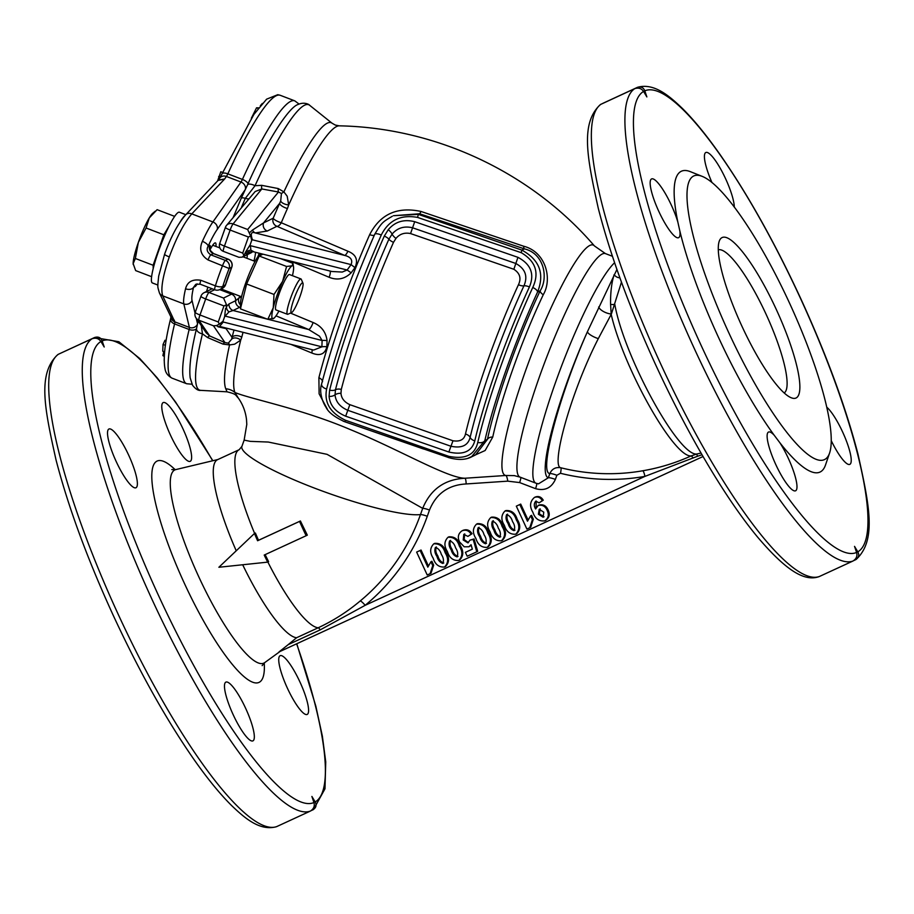 <?xml version="1.0" encoding="UTF-8"?>
<svg xmlns="http://www.w3.org/2000/svg" width="914" height="914" viewBox="0 0 914 914"><rect width="100%" height="100%" fill="white"/><g stroke="black" fill="none" stroke-linecap="round" stroke-linejoin="round"><path stroke-width="1.37" d="M247.408 185.256A6.307 2.365 24.4 0 1 247.488 184.879A6.307 2.365 24.4 0 1 255.029 185.725L261.678 185.325L278.222 188.558L283.888 191.883L287.19 196.19L288.698 204.93A6.307 2.685 15 0 1 280.701 201.011L281.443 193.494L278.462 192.009L247.637 229.494L250.63 236.006L248.414 237.023L242.724 253.075L243.958 255.577L245.523 252.15L245.352 253.635L246.7 254.035L251.944 251.476M241.17 198.567A6.307 1.725 23.4 0 1 241.205 198.292L247.488 184.879C267.791 139.134 289.155 107.018 298.09 104.47C304.476 101.557 309.572 104.687 309.618 105.27A152.775 22.884 110.9 0 0 304.591 105.213A152.775 22.884 110.9 0 0 255.029 185.725L245.318 198.349A154.877 23.204 110.9 0 0 241.593 207.078M287.453 208.483A144.286 21.616 110.9 0 0 281.272 222.753A6.307 1.417 22.9 0 1 279.364 222.102A6.307 1.417 22.9 0 1 277.285 221.211A6.307 1.417 22.9 0 1 273.195 218.218A150.239 22.507 -69.1 0 1 279.627 203.365A6.307 2.091 24 0 0 285.534 207.878A6.307 2.091 24 0 0 287.453 208.483L288.698 204.93A144.172 21.593 110.9 0 1 336.569 126.532A144.172 21.593 110.9 0 1 339.254 125.835L335.267 125.047L332.045 123.207A144.012 21.57 -69.1 0 0 327.303 123.162A144.012 21.57 -69.1 0 0 283.888 191.883L281.443 193.494M250.63 236.006L251.738 240.336L252.458 239.811C250.276 233.71 251.224 231.425 255.303 232.944A6.307 5.541 -87.4 0 1 252.47 230.054L263.552 222.913A6.307 6.158 -116 0 0 267.288 231.013L276.931 226.318A6.307 3.062 -65.4 0 0 281.272 222.753L347.914 251.224C356.049 254.492 358.402 259.953 354.975 267.631L351.079 264.614C352.907 260.01 350.782 256.948 344.715 255.429L276.931 226.318A6.307 6.158 64 0 1 273.195 218.218L263.552 222.913L279.627 203.365L280.701 201.011M327.361 409.198L319.112 393.808L318.883 377.733A163.069 24.427 -69.1 0 1 369.667 234.67C380.201 214.116 397.316 206.381 420.988 211.454L523.722 246.243C545.715 251.796 552.673 278.827 543.259 294.731A129.217 19.354 110.9 0 0 492.749 437.052L485.151 450.511L468.231 458.154M423.502 448.98L343.173 421.16M231.665 339.151A6.307 4.307 -154.8 0 1 240.713 340.122L234.658 344.178L229.563 344.944L223.016 344.11A6.307 1.885 -66.4 0 1 225.004 342.624L213.453 325.784L198.886 320.22A6.307 6.204 145.6 0 1 196.019 317.958L206.221 332.833L209.66 335.929L225.004 342.624L228.329 343.127L231.665 339.151L232.053 337.403A6.307 3.816 -165.7 0 1 239.959 336.295A6.307 3.816 -165.7 0 1 241.764 337.22L240.713 340.122A144.172 21.593 110.9 0 0 234.932 392.483C250.39 399.03 301.3 408.627 350.279 429.569C398.927 449.425 447.049 477.953 464.895 478.239L505.796 475.486L514.491 475.623M290.458 313.079L313.056 322.493C321.26 325.921 325.932 331.976 327.063 340.671L326.869 346.794C324.916 354.255 319.889 356.323 311.788 352.998L290.915 344.361M354.975 267.631L351.147 272.818C344.692 279.101 337.346 280.575 329.109 277.273L290.903 261.198M240.382 304.739A6.307 6.158 64 0 1 238.862 298.078L241.536 296.776L221.097 288.95M240.953 306.784L239.708 307.275A6.307 6.158 64 0 1 235.629 300.717L238.862 298.078A28.391 4.25 -69.1 0 0 240.016 296.17M239.708 307.275L233.07 310.509A6.307 6.158 64 0 1 228.991 303.951L235.629 300.717A6.307 6.158 -116 0 0 231.55 294.148A22.085 3.313 110.9 0 0 232.544 293.325M267.265 319.112L233.07 310.509L229.003 311.868A6.307 4.547 30 0 1 226.592 306.487L228.991 303.951M213.453 325.784L216.584 325.567L219.337 324.173L218.263 321.979L223.964 305.927L226.501 304.75L223.564 298.044L231.55 294.148L219.703 289.624M226.501 304.75L226.169 306.693M223.964 305.927L205.684 298.947A6.307 0.948 -69.1 0 1 208.998 292.469L223.564 298.044M229.003 311.868L224.638 316.69L225.564 308.384M219.337 324.173L223.016 321.248L223.279 322.025L219.577 326.412L313.616 350.073L321.888 346.829L322.116 340.488L319.477 336.181L308.658 329.52L276.028 315.844M243.958 255.577L242.119 257.165L238.908 257.302L223.427 251.384A6.307 0.948 110.9 0 1 224.444 246.083A6.307 0.983 -160.5 0 1 219.726 243.375A6.307 6.307 0 0 0 223.427 251.384M249.179 251.921A6.307 6.158 -116 0 0 249.065 251.978L249.065 251.978A6.307 6.158 -116 0 0 246.7 254.035M253.909 251.784L250.893 250.208A6.307 5.655 3.1 0 0 245.352 253.635L244.929 253.841M331.656 271.447L252.904 251.636L249.065 251.978M331.816 271.492L342.236 272.064L347.137 270.018L250.413 245.695L250.116 244.895L245.523 252.15M250.893 250.208L250.413 245.695A6.307 0.983 -160.5 0 0 249.922 245.569M223.016 344.11L207.638 337.574A6.307 1.782 -66.5 0 1 209.66 335.929L198.886 320.22A6.307 0.948 -69.1 0 1 199.995 314.987L205.684 298.947A6.307 0.983 -160.5 0 1 200.966 296.239L195.276 312.28A6.307 0.983 19.5 0 0 199.995 314.987L218.263 321.979M225.541 227.22A6.307 0.983 19.5 0 0 225.427 227.335A6.307 0.983 19.5 0 0 230.145 230.042L248.414 237.023M247.637 229.494L233.07 223.919A6.307 5.69 -140.6 0 0 228.546 223.93A6.307 5.69 -140.6 0 0 226.501 225.438A6.307 6.307 0 0 0 225.427 227.335L219.726 243.375M278.222 188.558A6.307 1.657 -79.8 0 0 278.462 192.009L261.827 188.958L255.189 191.529L226.501 225.438M226.821 328.24L226.032 328.617A6.307 6.158 64 0 1 226.238 328.092M195.39 312.165A6.307 0.983 19.5 0 0 195.276 312.28A6.307 6.307 0 0 0 196.019 317.958A6.307 6.204 145.6 0 1 195.493 317.044M252.47 230.054L249.568 232.659M261.678 185.325A6.307 1.565 100.6 0 0 261.827 188.958L233.07 223.919A6.307 0.948 110.9 0 0 230.145 230.042L224.444 246.083L242.724 253.075M233.984 330.045A150.239 22.507 -69.1 0 0 232.053 337.403L226.032 328.617L218.126 326.812A6.307 5.541 92.6 0 1 219.806 326.469M218.126 326.812L216.584 325.567M311.891 349.639A6.307 1.691 -67.9 0 1 311.788 352.998M223.279 322.025L321.888 346.829A6.307 2.079 -179.4 0 1 326.869 346.794M224.913 316.038A6.307 0.983 19.5 0 1 225.404 316.164L322.116 340.488A6.307 1.931 -176.5 0 1 327.063 340.671M313.056 322.493A6.307 1.794 -67.8 0 1 308.658 329.52L268.11 319.329M329.109 277.273A6.307 1.794 112.2 0 0 330.057 271.047M351.147 272.818L347.137 270.018L351.079 264.614L252.458 239.811M347.914 251.224A6.307 1.691 -67.9 0 1 344.715 255.429L255.303 232.944L267.288 231.013M614.608 262.729A119.631 17.926 -69.1 0 0 555.792 381.686A119.631 17.926 -69.1 0 0 535.97 483.209L538.46 483.86L548.32 477.782A6.307 0.983 -160.5 0 1 555.381 479.416C551.348 488.076 544.744 491.161 535.558 488.659L519.62 482.569L507.773 481.152L466.151 483.952C448.454 484.9 436.229 493.606 429.489 510.046L427.284 516.273A210.151 205.17 64 0 1 365.154 605.319L320.208 629.872L288.253 644.599L296.593 637.732L318.186 627.781C333.359 620.697 347.366 611.763 360.196 600.978A6.307 1.325 -129.6 0 1 365.154 605.319L644.918 476.388A210.151 205.17 64 0 1 560.476 473.281L556.855 475.246L555.381 479.416M621.463 282.14L611.386 314.028L598.304 338.626A9.46 2.605 -156.6 0 1 587.428 331.713A110.171 16.509 110.9 0 0 548.32 477.782L549.805 473.612C538.369 472.687 559.871 393.546 587.428 331.713L616.927 269.47M602.886 103.328L637.195 87.447C640.897 86.316 643.433 87.447 644.804 90.84L646.861 96.918L643.57 91.446A253.943 54.954 65.3 0 0 701.289 345.721A253.943 54.954 65.3 0 0 856.589 552.456C857.561 556.043 856.372 558.9 853.002 561.013A260.25 56.314 -114.7 0 1 694.457 348.897A260.25 56.314 -114.7 0 1 634.75 88.647C638.532 87.458 641.479 88.395 643.57 91.446M853.756 560.602L856.155 559.437C876.789 540.3 869.42 505.568 857.96 454.041C845.736 407.073 826.77 355.489 801.064 299.289C775.015 243.01 748.052 194.808 720.152 154.706C706.705 135.523 694.149 120.134 682.495 108.549C668.545 95.125 653.921 82.934 637.698 87.241L637.195 87.447M855.458 559.814C858.726 557.746 859.514 555.095 857.823 551.85L854.533 546.378L856.589 552.456M829.626 452.944L825.502 464.998A165.617 35.84 -114.7 0 1 820.166 471.99A165.617 35.84 -114.7 0 1 779.836 442.707L774.192 435.224A165.617 35.84 -114.7 0 1 679.879 231.128L677.811 221.908A165.617 35.84 -114.7 0 1 681.227 171.306A165.617 35.84 -114.7 0 1 690.321 171.649L702.158 176.356A156.157 33.795 -114.7 0 1 789.776 303.642A156.157 33.795 -114.7 0 1 829.626 452.944A156.157 33.795 -114.7 0 1 824.588 459.536A156.157 33.795 -114.7 0 1 728.709 332.582A156.157 33.795 -114.7 0 1 693.589 176.036A156.157 33.795 -114.7 0 1 702.158 176.356M711.983 182.572A32.333 6.992 -114.7 0 1 705.814 152.512A32.333 6.992 -114.7 0 1 725.636 178.813A32.333 6.992 -114.7 0 1 734.296 207.135M826.816 407.221A32.333 6.992 -114.7 0 1 845.45 438.537A32.333 6.992 -114.7 0 1 849.86 464.346A32.333 6.992 -114.7 0 1 849.837 464.358A32.333 6.992 -114.7 0 1 831.294 440.754M774.192 435.224A32.333 6.992 65.3 0 0 768.514 432.059A32.333 6.992 65.3 0 0 768.48 432.071A32.333 6.992 65.3 0 0 775.723 464.415A32.333 6.992 65.3 0 0 795.58 490.784A32.333 6.992 65.3 0 0 795.614 490.772A32.333 6.992 65.3 0 0 794.015 472.641A32.333 6.992 65.3 0 0 779.836 442.707M677.811 221.908A32.333 6.992 65.3 0 0 671.39 205.239A32.333 6.992 65.3 0 0 651.556 178.938A32.333 6.992 65.3 0 0 658.8 211.374A32.333 6.992 65.3 0 0 678.622 237.674A32.333 6.992 65.3 0 0 679.879 231.128M796.14 397.967A88.327 19.114 -114.7 0 1 791.296 397.784A88.327 19.114 -114.7 0 1 741.734 325.784A88.327 19.114 -114.7 0 1 719.192 241.33A88.327 19.114 -114.7 0 1 722.037 237.606A88.327 19.114 -114.7 0 1 776.272 309.412A88.327 19.114 -114.7 0 1 796.14 397.967M784.235 392.974A78.867 17.069 65.3 0 0 766.195 314.507A78.867 17.069 65.3 0 0 718.267 249.819M601.184 104.116A260.25 56.314 65.3 0 0 660.902 364.366A260.25 56.314 65.3 0 0 819.447 576.471L818.944 576.677C804.914 581.555 787.045 571.696 757.557 537.055C745.721 522.739 733.348 505.431 720.426 485.14C697.553 449.071 675.743 408.455 654.972 363.315C629.243 306.887 610.346 255.223 598.282 208.323C587.108 157.551 580.093 123.219 600.487 104.493L634.75 88.647M819.447 576.471L853.002 561.013M598.304 338.626C570.05 393.843 550.754 466.7 560.785 467.762A203.925 199.092 -116 0 0 642.736 470.779C659.52 467.899 675.629 462.952 691.075 455.937C673.721 457.354 623.748 368.353 611.192 314.45L610.586 304.339A6.307 3.348 12.4 0 0 614.779 304.282C624.091 356.848 678.462 456.029 696.719 454.029L701.038 453.047M610.586 304.339C610.403 292.617 611.592 282.712 614.139 274.634A6.307 5.164 21 0 0 619.909 277.845M693.086 458.028A6.307 1.36 -114.7 0 0 691.075 455.937L696.719 454.029L697.485 456.28L644.918 476.388A6.307 1.314 -99.9 0 0 642.736 470.779M598.659 306.978A9.46 4.01 -158.1 0 0 611.249 314.028A6.307 2.948 17.3 0 0 611.386 314.028M556.855 475.246A6.307 0.983 -160.5 0 0 549.805 473.612C551.999 468.859 555.666 466.917 560.785 467.762A6.307 1.051 -76 0 1 560.476 473.281M702.021 454.761L697.485 456.28M217.578 459.662A97.798 21.159 65.3 0 0 217.486 459.696A97.798 21.159 65.3 0 0 217.406 459.742A97.798 21.159 65.3 0 0 236.223 550.765M278.998 651.933L703.037 456.52L279.01 651.933L288.253 644.599M242.701 564.783A97.798 21.159 65.3 0 0 296.593 637.732M212.654 460.77A253.943 54.954 65.3 0 0 102.162 340.922L104.219 347L100.928 341.516A253.943 54.954 65.3 0 0 158.648 595.791A253.943 54.954 65.3 0 0 313.948 802.538L311.891 796.448L315.181 801.932A253.943 54.954 65.3 0 0 296.627 643.81M170.415 435.018A32.333 6.992 65.3 0 0 190.238 461.319A32.333 6.992 65.3 0 0 182.994 428.894A32.333 6.992 65.3 0 0 163.172 402.583A32.333 6.992 65.3 0 0 170.415 435.018M128.748 455.321A32.333 6.992 -114.7 0 1 135.98 487.745A32.333 6.992 -114.7 0 1 116.158 461.444A32.333 6.992 -114.7 0 1 108.915 429.02A32.333 6.992 -114.7 0 1 128.748 455.321M225.838 682.141A32.333 6.992 -114.7 0 1 225.872 682.13A32.333 6.992 -114.7 0 1 245.729 708.499A32.333 6.992 -114.7 0 1 252.972 740.843A32.333 6.992 -114.7 0 1 252.938 740.866A32.333 6.992 -114.7 0 1 233.081 714.497A32.333 6.992 -114.7 0 1 225.838 682.141M280.095 655.715A32.333 6.992 65.3 0 0 287.339 688.059A32.333 6.992 65.3 0 0 307.195 714.428A32.333 6.992 65.3 0 0 307.218 714.417A32.333 6.992 65.3 0 0 299.986 682.072A32.333 6.992 65.3 0 0 280.13 655.704A32.333 6.992 65.3 0 0 280.095 655.715M276.805 826.553L276.302 826.759C260.079 831.066 245.455 818.875 231.505 805.451C219.851 793.866 207.295 778.477 193.848 759.294C165.948 719.192 138.985 670.99 112.936 614.711C87.23 558.511 68.264 506.927 56.04 459.959C44.58 408.432 37.211 373.7 57.845 354.563L58.542 354.186A260.25 56.314 65.3 0 0 118.26 614.437A260.25 56.314 65.3 0 0 276.805 826.553L310.36 811.084A260.25 56.314 -114.7 0 1 151.815 598.967A260.25 56.314 -114.7 0 1 92.108 338.717L58.542 354.186M102.162 340.922C100.791 337.517 98.255 336.386 94.553 337.529L60.244 353.398M296.787 643.73L315.844 706.202L322.368 736.147L325.738 761.842L324.984 788.805L313.513 809.507L311.114 810.672M313.948 802.538C314.919 806.114 313.731 808.959 310.36 811.084M92.108 338.717C95.89 337.529 98.838 338.466 100.928 341.516M212.836 460.725L175.659 402.149L157.128 377.779L139.808 358.585L118.877 341.745L94.553 337.529M312.817 809.884C316.084 807.827 316.872 805.177 315.181 801.932M267.688 562.133L218.88 567.263L254.458 533.49A102.528 22.187 65.3 0 0 257.588 540.745L299.541 521.403A102.528 22.187 65.3 0 0 306.156 535.718L264.203 555.061A102.528 22.187 65.3 0 0 267.688 562.133L268.613 561.676L265.117 554.604M306.156 535.718L307.321 535.147L300.409 520.98L258.502 540.288L255.383 533.045L254.458 533.49M299.541 521.403L300.409 520.98M257.588 540.745L258.502 540.288M360.196 600.978A203.925 199.092 -116 0 0 420.474 514.571L422.691 508.355A6.307 0.983 -160.5 0 1 429.489 510.046M612.437 256.274L605.456 253.612L594.397 245.912A123.276 18.463 -69.1 0 0 589.884 245.42A123.276 18.463 -69.1 0 0 527.709 364.8A123.276 18.463 -69.1 0 0 505.796 475.486A6.307 1.302 -97.3 0 1 507.773 481.152M544.744 520.843C538.94 521.506 535.01 518.684 532.931 512.377C529.366 506.459 529.869 501.489 534.427 497.445L535.341 496.999C538.723 495.868 541.351 496.942 543.247 500.209L539.111 502.86L535.753 501.169C533.879 503.408 533.833 506.013 535.604 508.984L538.175 505.465C542.31 504.574 545.304 506.207 547.155 510.343C549.28 514.731 548.469 518.238 544.744 520.843L545.658 520.397C549.394 517.781 550.194 514.285 548.08 509.898C546.218 505.762 543.224 504.128 539.089 505.019L538.175 505.465M536.175 501.009L536.107 507.441M491.663 517.13C497.307 516.764 501.089 519.723 503.008 526.018C506.516 531.525 506.31 536.289 502.403 540.334L501.478 540.78C495.845 541.134 492.063 538.186 490.144 531.914C486.625 526.407 486.831 521.631 490.738 517.575L491.663 517.13M462.084 530.783L463.01 530.337C466.826 528.989 469.842 530.131 472.035 533.753L467.899 536.404L463.809 534.324L463.215 539.991L467.922 542.893L469.99 540.128L473.155 539.397L476.777 551.805L467.191 556.215L465.397 552.353L472.344 549.154L471.053 544.733L468.905 546.766L464.221 546.801L459.468 541.819C457.354 537.169 458.222 533.49 462.084 530.783C465.912 529.434 468.916 530.577 471.11 534.199L467.899 536.404M464.723 533.879L464.129 539.534L468.436 542.596M469.99 540.128L474.08 538.94L477.702 551.348L476.777 551.805M465.397 552.353L472.332 549.131M471.224 545.292L468.905 546.766M448.945 536.815C454.589 536.449 458.371 539.42 460.29 545.704C463.798 551.211 463.592 555.975 459.685 560.019L458.759 560.465C453.127 560.819 449.345 557.871 447.426 551.599C443.907 546.092 444.101 541.317 448.02 537.261L448.945 536.815M416.635 552.09L420.12 550.479L427.821 567.148L430.962 561.733L432.745 565.595L430.083 573.684L427.215 574.997L416.635 552.09L421.046 550.034L428.312 565.777M430.962 561.733L431.876 561.276L433.67 565.149L431.008 573.227L430.083 573.684M434.698 543.384C440.354 543.019 444.135 545.978 446.043 552.273C449.551 557.769 449.357 562.544 445.438 566.577L444.524 567.023C438.88 567.388 435.11 564.429 433.19 558.168C429.671 552.65 429.866 547.874 433.784 543.83L434.698 543.384M477.416 523.688C483.072 523.322 486.854 526.293 488.762 532.588C492.269 538.083 492.075 542.847 488.156 546.892L487.242 547.337C481.598 547.703 477.828 544.744 475.908 538.472C472.389 532.965 472.584 528.189 476.502 524.145L477.416 523.688M505.899 510.572C511.554 510.206 515.336 513.165 517.244 519.46C520.752 524.956 520.557 529.732 516.639 533.765L515.725 534.21C510.081 534.576 506.299 531.617 504.391 525.356C500.872 519.849 501.066 515.062 504.974 511.017L505.899 510.572M516.319 506.15L519.803 504.551L527.504 521.209L530.634 515.793L532.428 519.655L529.766 527.744L526.898 529.057L516.319 506.15L520.717 504.094L527.995 519.837M530.634 515.793L531.56 515.347L533.342 519.209L530.68 527.298L529.766 527.744M532.428 519.655L533.342 519.209M519.803 504.551L520.717 504.094M504.974 511.017C510.629 510.652 514.411 513.611 516.319 519.906C519.837 525.413 519.632 530.177 515.725 534.21M514.056 530.646C515.188 527.744 514.673 524.727 512.526 521.597C511.543 517.952 509.578 515.61 506.642 514.582C505.511 517.473 506.013 520.489 508.161 523.608C509.155 527.275 511.12 529.629 514.056 530.646M507.556 514.136C506.425 517.027 506.939 520.043 509.087 523.162C510.069 526.83 512.034 529.172 514.982 530.2M516.319 519.906L517.244 519.46M476.502 524.145C482.146 523.779 485.928 526.738 487.848 533.033C491.355 538.529 491.149 543.304 487.242 547.337M485.585 543.773C486.705 540.871 486.191 537.855 484.043 534.724C483.06 531.068 481.095 528.738 478.159 527.709C477.028 530.6 477.542 533.616 479.69 536.735C480.673 540.403 482.638 542.745 485.585 543.773M479.073 527.264C477.953 530.154 478.456 533.159 480.604 536.289C481.598 539.957 483.563 542.299 486.499 543.327M487.848 533.033L488.762 532.588M433.784 543.83C439.428 543.464 443.21 546.423 445.129 552.719C448.637 558.214 448.431 562.99 444.524 567.023M442.856 563.458C443.987 560.556 443.473 557.54 441.325 554.41C440.342 550.765 438.377 548.423 435.441 547.395C434.31 550.285 434.813 553.301 436.961 556.42C437.955 560.088 439.92 562.441 442.856 563.458M436.355 546.949C435.224 549.84 435.738 552.856 437.886 555.975C438.88 559.642 440.845 561.984 443.781 563.013M445.129 552.719L446.043 552.273M432.745 565.595L433.67 565.149M420.12 550.479L421.046 550.034M448.02 537.261C453.675 536.895 457.457 539.866 459.365 546.161C462.872 551.656 462.667 556.42 458.759 560.465M457.103 556.9C458.222 553.998 457.708 550.982 455.56 547.852C454.578 544.196 452.613 541.853 449.677 540.837C448.546 543.727 449.06 546.732 451.208 549.862C452.19 553.53 454.155 555.872 457.103 556.9M450.602 540.38C449.471 543.282 449.974 546.286 452.122 549.417C453.116 553.084 455.081 555.426 458.017 556.455M459.365 546.161L460.29 545.704M473.155 539.397L474.08 538.94M463.215 539.991L464.129 539.534M471.11 534.199L472.035 533.753M490.738 517.575C496.393 517.21 500.175 520.18 502.083 526.475C505.591 531.971 505.396 536.735 501.478 540.78M499.821 537.215C500.941 534.302 500.426 531.285 498.29 528.166C497.296 524.51 495.331 522.168 492.395 521.14C491.264 524.042 491.778 527.047 493.926 530.177C494.908 533.845 496.873 536.187 499.821 537.215M493.32 520.694C492.189 523.596 492.703 526.601 494.851 529.72C495.834 533.388 497.799 535.741 500.746 536.758M502.083 526.475L503.008 526.018M534.427 497.445C537.798 496.313 540.437 497.387 542.333 500.666L539.111 502.86M538.392 514.251L543.144 517.244L543.773 512.171L539.237 509.304L538.392 514.251L539.306 513.805L544.07 516.798M540.163 508.847L539.306 513.805M547.155 510.343L548.08 509.898M542.333 500.666L543.247 500.209M427.284 516.273A6.307 0.983 -160.5 0 0 420.474 514.571A97.798 15.275 -160.5 0 1 315.067 488.327A97.798 15.275 -160.5 0 1 241.924 446.34L244.141 440.114L250.265 441.359L268.305 442.045L327.063 454.338L422.691 508.355C430.505 489.39 444.581 479.347 464.895 478.239A6.307 1.234 -90.4 0 1 466.151 483.952M344.795 421.685L344.818 421.777C334.661 417.172 328.412 412.363 326.058 407.358C322.996 402.914 318.769 392.437 321.637 383.869L321.637 383.869A6.307 3.747 14.5 0 0 326.618 389.033C324.002 402.606 330.308 413.025 345.549 420.28L448.923 456.372C465.283 459.559 474.892 454.909 477.771 442.41A152.158 22.793 -69.1 0 1 532.759 287.476A6.307 2.548 24.7 0 1 537.569 292.034L540.185 290.766C548.446 277.982 544.287 253.589 524.373 248.859L419.629 213.762L393.477 215.704L418.372 214.379L521.825 250.093C539.557 259.77 544.801 273.743 537.569 292.034A145.92 21.856 110.9 0 0 484.831 440.617L471.475 456.886M369.667 234.67A6.307 2.034 -156.1 0 0 374.272 235.298M532.759 287.476C539.511 272.818 535.661 261.21 521.22 252.675L417.549 217.406L418.372 214.379L419.629 213.762A6.307 0.697 -69.5 0 0 420.988 211.454M374.649 234.635A6.307 2.011 23.8 0 1 374.706 234.315A6.307 2.011 23.8 0 1 381.275 235.024A176.928 26.506 110.9 0 0 326.618 389.033M417.549 217.406C400.778 214.39 388.69 220.263 381.275 235.024M474.789 440.834C471.807 451.55 463.158 455.275 448.854 452.019L345.675 416.19C335.461 411.871 329.92 405.279 329.086 396.413L329.634 390.095A176.436 26.426 -69.1 0 1 384.303 236.075L388.256 229.7C395.065 221.679 403.885 219.006 414.716 221.691L517.952 257.337C530.954 264.272 534.77 274.143 529.4 286.962A152.661 22.873 110.9 0 0 474.789 440.834A6.307 4.159 -166.7 0 1 470.127 437.429C468.014 445.529 461.616 448.477 450.945 446.249L347.788 410.295C339.951 406.89 335.701 401.737 335.038 394.837L335.461 389.764A6.307 3.759 -165.5 0 1 329.634 390.095M349.834 404.662L452.978 440.777C460.05 441.85 464.209 439.6 465.466 434.036A148.125 22.187 -69.1 0 1 518.455 284.722C521.448 278.359 519.917 273.206 513.851 269.276L410.557 233.573C404.616 232.327 399.749 233.95 395.956 238.428L393.5 242.336A168.507 25.249 110.9 0 0 341.288 389.433L340.979 393.34C341.379 398.298 344.338 402.08 349.834 404.662L345.675 416.19M393.5 242.336A6.307 2.022 23.8 0 1 388.896 239.205L392.083 234.11C397.396 227.894 404.217 225.792 412.557 227.792L515.816 263.472C525.367 268.819 528.063 276.268 523.928 285.842A150.399 22.53 110.9 0 0 470.127 437.429A6.307 4.159 13.3 0 0 466.391 434.333A6.307 4.159 13.3 0 0 465.466 434.036M395.956 238.428A6.307 2.114 -140.5 0 1 392.083 234.11A6.307 2.194 -139.8 0 0 388.256 229.7M341.288 389.433A6.307 3.759 14.5 0 0 335.461 389.764A172.472 25.843 -69.1 0 1 388.896 239.205A6.307 2.022 -156.2 0 0 384.303 236.075M340.979 393.34A6.307 3.736 -4 0 0 335.038 394.837A6.307 3.793 175.1 0 1 329.086 396.413M448.248 457.411L344.818 421.777L345.549 420.28M477.771 442.41A6.307 4.193 13.2 0 0 484.831 440.617L487.448 439.348L475.566 454.898L471.841 456.714C465.82 460.016 457.971 460.279 448.283 457.503L448.923 456.372M521.22 252.675L521.825 250.093L524.373 248.859A6.307 2.171 -73.8 0 1 523.722 246.243M318.883 377.733A6.307 3.77 -165.6 0 1 322.562 381.721M543.259 294.731A6.307 2.845 -154.7 0 1 540.185 290.766A134.895 20.211 -69.1 0 0 487.448 439.348A6.307 4.444 -167.7 0 1 492.749 437.052M248.357 198.864A6.307 1.725 23.4 0 1 245.318 198.349A6.307 1.725 23.4 0 0 241.205 198.292L233.287 217.189M228.329 343.127A6.307 1.508 -100.5 0 1 229.563 344.944A144.012 21.57 -69.1 0 0 225.781 388.816A15.778 15.401 -22.1 0 1 234.932 392.483L238.314 398.058C242.827 404.411 245.558 411.608 246.517 419.64L246.791 424.404L244.141 440.114M238.314 398.058C235.058 395.019 237.263 394.311 227.049 391.82L225.781 388.816M207.638 337.574L202.462 333.839A6.307 4.044 -166.4 0 1 196.601 328.275L198.144 321.065M201.286 325.647L202.462 333.839A152.775 22.884 110.9 0 0 200.669 390.358L227.049 391.82M215.91 246.437A22.085 3.313 110.9 0 0 215.441 242.884A22.085 3.313 110.9 0 0 214.859 242.953A22.085 3.313 110.9 0 0 210.014 249.808M199.458 283.98A22.085 3.313 110.9 0 0 199.675 284.14A22.085 3.313 110.9 0 0 200.04 284.151M191.974 384.223L186.662 383.743A151.416 22.679 -69.1 0 1 189.141 329.474A6.307 0.948 110.9 0 0 189.381 327.429L183.817 303.905A47.322 7.084 -69.1 0 1 185.553 288.778C187.347 281.809 192.431 278.976 200.817 280.267A6.307 0.948 110.9 0 0 200.246 284.22L195.79 284.288L193.54 287.339A41.004 6.147 110.9 0 0 192.031 300.455L195.036 313.148M222.376 288.321L219.828 289.567A6.307 6.158 64 0 0 222.89 286.128A6.307 2.376 -162.6 0 1 215.384 285.831A47.322 7.084 -69.1 0 1 222.605 265.506A6.307 0.948 110.9 0 1 225.404 260.41L227.952 259.165L213.385 253.589L210.837 254.835L225.404 260.41A6.307 6.158 -116 0 1 229.14 268.499A41.004 6.147 110.9 0 0 222.89 286.128L225.45 284.882A6.307 6.158 -116 0 1 222.376 288.321A6.307 6.307 0 0 0 225.678 284.414A6.307 2.982 -163.7 0 1 225.45 284.882A28.391 4.25 -69.1 0 1 231.699 267.254L229.14 268.499L208.038 259.942C200.852 255.314 198.966 249.122 202.394 241.342A6.307 2.491 24.6 0 1 208.129 246.232L209.649 245.489A12.613 1.885 -69.1 0 1 209.912 249.396M231.699 267.448A6.307 1.12 -157.5 0 0 231.699 267.254A6.307 6.158 64 0 0 227.952 259.165A6.307 0.948 110.9 0 1 228.123 259.142A6.307 6.307 0 0 1 231.699 267.448L225.678 284.414M208.038 259.942A6.307 0.948 110.9 0 1 210.837 254.835C207.147 252.355 206.244 249.488 208.129 246.232A41.004 6.147 110.9 0 1 217.235 229.425L245.272 189.575M185.553 288.778A6.307 4.147 13.3 0 0 193.54 287.339L195.059 286.608A6.307 6.158 64 0 1 196.944 283.911M202.394 241.342A47.322 7.084 -69.1 0 1 212.905 221.953L191.791 213.876C183.943 223.176 176.448 237.514 169.319 256.903C162.738 276.142 160.533 289.121 162.703 295.839A6.307 5.998 154.4 0 1 159.402 292.88L159.402 292.88C157.368 285.716 157.482 288.196 158.682 276.131L164.6 254.195A6.307 0.983 19.5 0 0 169.319 256.903M191.791 213.876A6.307 5.278 -136.7 0 0 185.702 214.801L218.035 180.469L224.65 178.984L191.791 213.876M218.423 179.989L224.65 178.984L226.409 176.471A6.307 5.37 -144.9 0 0 219.76 178.081L253.909 114.399L266.625 99.158L277.753 94.702L280.198 95.285A151.416 22.679 110.9 0 0 227.837 173.843L242.404 179.418A6.307 2.445 24.6 0 1 248.048 183.668M185.816 214.676L179.407 212.231A37.851 5.667 110.9 0 0 162.281 241.285A37.851 5.667 110.9 0 0 151.507 281.421A37.851 5.667 110.9 0 0 152.387 282.952L157.893 285.054M184.971 215.601A37.851 5.667 110.9 0 0 180.127 221.976M153.929 265.745A28.391 4.25 -69.1 0 1 158.476 250.025L153.118 265.254L135.352 258.468L138.368 242.347A28.391 4.25 110.9 0 0 133.158 263.643A28.391 4.25 110.9 0 0 133.227 264.432A28.391 4.25 110.9 0 0 133.227 264.5M155.209 211.203L152.787 213.248A28.391 4.25 110.9 0 0 149.256 217.943A28.391 4.25 110.9 0 0 138.368 242.347L146.08 228.009L149.256 217.943L157.117 209.672L174.654 216.378M151.61 276.691L135.66 270.601L133.158 263.643L135.352 258.468M133.227 264.432L133.158 263.643M169.101 226.044L163.846 234.795L146.08 228.009M163.846 234.795L158.476 250.025A28.391 4.25 -69.1 0 1 169.09 226.078M153.118 265.254L153.198 268.59M260.97 253.669A28.391 4.25 110.9 0 0 251.167 269.333A28.391 4.25 110.9 0 0 240.988 306.658M262.969 254.172L259.199 256.011L246.631 283.991L274.006 294.445L282.632 281.352L286.573 266.465L292.103 265.814A28.391 4.25 110.9 0 0 282.632 281.352A28.391 4.25 110.9 0 0 273.252 307.778L274.006 294.445M259.199 256.011L286.573 266.465M273.994 318.221L267.813 319.317L273.252 307.778A28.391 4.25 110.9 0 0 273.343 318.666A28.391 4.25 110.9 0 0 273.994 318.221A28.391 4.25 110.9 0 0 278.93 311.046M292.446 275.685A28.391 4.25 110.9 0 0 293.554 267.048A28.391 4.25 110.9 0 0 292.103 265.814L292.96 263.358L293.554 267.048M300.957 278.941L289.487 274.554A18.931 2.833 110.9 0 0 278.941 294.308A18.931 2.833 110.9 0 0 275.971 309.915L287.442 314.302A18.931 2.833 -69.1 0 1 290.412 298.695A18.931 2.833 -69.1 0 1 300.957 278.941A18.931 2.833 -69.1 0 1 301.277 279.296L302.945 283.157A15.892 2.376 -69.1 0 1 300.18 295.953A15.892 2.376 -69.1 0 1 291.737 312.485A15.892 2.376 -69.1 0 1 293.828 299.426A15.892 2.376 -69.1 0 1 302.945 283.157M291.737 312.485L287.921 314.245A18.931 2.833 -69.1 0 1 287.442 314.302M246.631 283.991L240.439 308.863L267.813 319.317M280.335 258.536L292.96 263.358M159.402 292.88L171.021 317.124L174.46 320.38L170.895 316.884M262.329 103.419L260.33 105.738M258.639 107.863L256.548 107.806L251.339 118.26M256.548 107.806L258.194 108.435M164.2 360.55L164.2 359.373M166.097 340.659L164.988 340.237L163.046 344.441L162.749 351.227L164.611 351.947M163.046 344.441L165.388 345.332M217.555 180.972L220.811 171.752L222.662 172.449M218.652 176.516L220.343 177.156M163.755 351.616L162.898 355.615L164.303 356.152M162.898 355.615L164.292 356.426M243.033 332.319A144.286 21.616 110.9 0 0 241.764 337.22M255.543 252.298A28.391 4.25 -69.1 0 1 253.966 260.981M252.698 251.59A6.307 6.158 64 0 1 250.984 252.847L242.119 257.165M246.917 258.285A22.085 3.313 110.9 0 0 247.306 254.629M214.641 289.727L208.998 292.469A6.307 6.158 -116 0 0 204.153 292.674A6.307 6.307 0 0 0 200.966 296.239M250.116 244.895L251.738 240.336M224.638 316.69L223.016 321.248M257.874 256.743A150.239 22.507 -69.1 0 1 259.199 253.224M212.151 288.778A6.307 6.158 -116 0 0 212.128 288.79L204.153 292.674M605.456 253.612A119.631 17.926 110.9 0 0 602.269 254.001A119.631 17.926 110.9 0 0 542.676 367.839A119.631 17.926 110.9 0 0 520.043 477.119L514.034 475.554M857.823 551.85A253.943 54.954 65.3 0 0 800.116 297.576A253.943 54.954 65.3 0 0 644.804 90.84M171.798 469.59L175.796 469.59A106.355 23.01 65.3 0 0 174.768 469.967A106.355 23.01 65.3 0 0 198.681 576.585A106.355 23.01 65.3 0 0 263.986 663.05A106.355 23.01 65.3 0 0 264.74 662.593L280.13 651.419M254.629 533.41A97.798 21.159 -114.7 0 1 239 449.791A97.798 21.159 -114.7 0 1 239.091 449.745A97.798 21.159 -114.7 0 1 239.114 449.734M264.249 662.981A121.836 26.369 -114.7 0 1 259.165 682.324A121.836 26.369 -114.7 0 1 184.354 583.269A121.836 26.369 -114.7 0 1 156.957 461.124A121.836 26.369 -114.7 0 1 175.191 469.716M267.859 562.041A97.798 21.159 -114.7 0 0 318.186 627.781A6.307 1.36 -114.7 0 1 320.208 629.872M536.667 483.449A6.307 0.948 -69.1 0 1 535.558 488.659M520.752 477.394A6.307 0.948 -69.1 0 1 519.62 482.569M508.161 523.608L509.087 523.162M479.69 536.735L480.604 536.289M436.961 556.42L437.886 555.975M451.208 549.862L452.122 549.417M493.926 530.177L494.851 529.72M529.4 286.962A6.307 2.502 -155.3 0 0 523.928 285.842A6.307 2.502 24.7 0 1 519.358 285.099A6.307 2.502 24.7 0 1 518.455 284.722M517.952 257.337L513.851 269.276M414.716 221.691L410.557 233.573M452.978 440.777L448.854 452.019M211.442 288.504A154.877 23.204 110.9 0 0 211.203 289.235M197.173 283.866A12.613 1.885 -69.1 0 1 195.059 286.608M196.259 318.312L197.561 323.853M200.817 280.267L215.384 285.831A6.307 0.948 110.9 0 0 214.813 289.784A6.307 6.307 0 0 0 219.828 289.567M209.649 245.489A6.307 6.158 -116 0 0 213.385 253.589A6.307 0.948 110.9 0 1 213.556 253.566L228.123 259.142M245.34 189.438A6.307 5.37 35.1 0 0 240.988 182.035L212.905 221.953A6.307 5.37 35.1 0 1 217.235 229.425M170.861 316.815L171.055 317.626A6.307 6.09 -13.3 0 0 174.814 321.865L162.703 295.839L183.817 303.905A6.307 6.09 -13.3 0 0 192.031 300.455M222.022 173.843A6.307 2.445 -155.4 0 1 227.837 173.843A6.307 0.948 -69.1 0 1 226.409 176.471L240.988 182.035A6.307 0.948 110.9 0 0 242.404 179.418A151.416 22.679 -69.1 0 1 294.765 100.848L299.049 104.047M196.464 328.846A6.307 4.113 13.4 0 1 189.141 329.474L174.574 323.91A6.307 0.948 -69.1 0 0 174.814 321.865L189.381 327.429A6.307 6.09 -13.3 0 0 197.493 324.196M172.095 378.179C167.902 375.917 165.537 372.763 165 368.685C163.069 358.596 164.931 341.973 170.587 318.815A6.307 4.113 13.4 0 0 174.574 323.91A151.416 22.679 110.9 0 0 172.095 378.179L186.662 383.743M219.577 326.412L220.148 326.481M535.97 483.209L520.043 477.119M262.147 665.643L264.74 662.593M217.909 459.514L175.796 469.59M217.486 459.696L239.171 449.711L241.924 446.34M392.3 216.275C382.726 221.965 381.824 222.216 374.706 234.315C351.879 286.619 334.181 336.478 321.637 383.869M339.254 125.835C436.138 127.663 531.331 172.472 594.397 245.912M206.53 291.52L207.901 287.145M209.672 249.796L209.832 248.711C208.723 248.665 209.957 250.287 213.556 253.566M214.813 289.784L200.246 284.22M332.045 123.207L309.618 105.27M164.6 254.195C170.929 236.772 177.967 223.644 185.702 214.801M196.601 328.275C191.072 350.816 188.935 367.348 190.181 377.882L192.557 385.285C195.653 389.113 198.349 390.804 200.669 390.358M280.198 95.285L294.765 100.848M219.76 178.081L218.035 180.469M255.063 261.404L242.93 256.765M219.863 247.945L212.722 245.226M262.032 253.932L262.832 254.241M170.587 318.815L170.952 316.792"/></g></svg>
